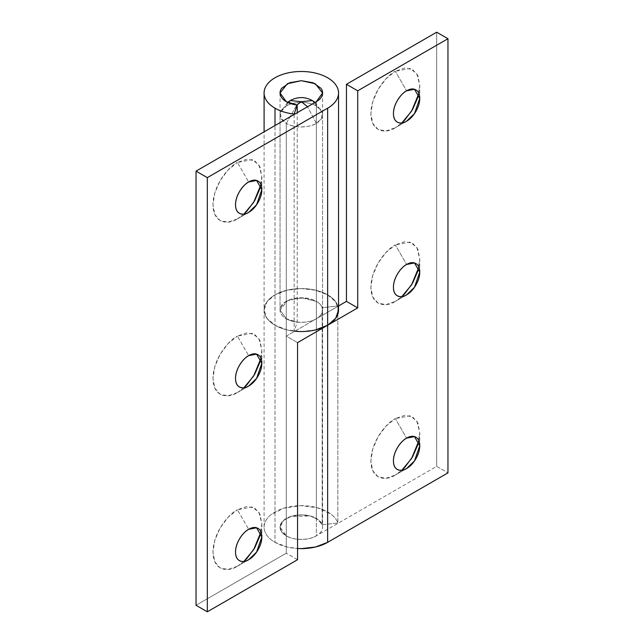 <?xml version="1.0" encoding="UTF-8"?>
<svg xmlns="http://www.w3.org/2000/svg" width="644" height="644" viewBox="0 0 644 644"><rect width="100%" height="100%" fill="white"/><g stroke="black" fill="none" stroke-linecap="round" stroke-linejoin="round"><path stroke-width="0.48" stroke-dasharray="3.22 2.42" d="M406.597 121.201L395.319 127.713L401.848 122.924L395.319 127.713L406.597 121.201L395.319 127.713L385.965 130.965L378.036 129.428L372.739 123.326L370.88 113.602L372.739 101.728L378.036 89.516L385.965 78.826L395.319 71.275L406.597 90.812L395.319 71.275C388.171 74.269 371.21 92.527 370.88 113.602C371.21 134.298 388.171 132.978 395.319 127.713M418.874 93.436L419.759 85.386L416.885 73.762L409.978 68.449L395.319 71.275L404.673 68.023L412.603 69.56L417.9 75.662L419.759 85.386L419.759 98.411M406.597 294.863L395.319 301.376L401.848 296.586L395.319 301.376L406.597 294.863L395.319 301.376L385.965 304.628L378.036 303.091L372.739 296.997L370.88 287.264L372.739 275.391L378.036 263.179L385.965 252.488L395.319 244.937L406.597 264.475L395.319 244.937C388.171 247.932 371.21 266.189 370.88 287.264C371.21 307.961 388.171 306.641 395.319 301.376M418.874 267.099L419.759 259.049L416.885 247.425L409.978 242.112L395.319 244.937L404.673 241.685L412.603 243.223L417.9 249.325L419.759 259.049L419.759 272.074M406.597 468.526L395.319 475.039L401.848 470.249L395.319 475.039L406.597 468.526L395.319 475.039L385.965 478.291L378.036 476.753L372.739 470.659L370.88 460.935L372.739 449.061L378.036 436.841L385.965 426.151L395.319 418.6L406.597 438.137L395.319 418.6C388.171 421.595 371.21 439.852 370.88 460.935C371.21 481.623 388.171 480.303 395.319 475.039M418.874 440.762L419.759 432.712L416.885 421.087L409.978 415.783L395.319 418.6L404.673 415.348L412.603 416.885L417.9 422.987L419.759 432.712L419.759 445.737M314.699 102.621L316.357 106.002C309.595 101.325 293.052 101.325 286.282 106.002L280.51 112.161L281.05 118.407L286.282 123.374L296.86 104.988L286.282 123.374L286.282 535.824C290.436 538.223 295.451 539.422 301.32 539.422C307.196 539.422 312.203 538.223 316.357 535.824C312.203 538.223 307.196 539.422 301.32 539.422C295.451 539.422 290.436 538.223 286.282 535.824L281.122 530.986L280.285 525.335L283.94 520.062L291.313 516.303L300.82 514.862L310.44 516.045L318.112 519.603L322.185 524.763L318.45 519.861L310.44 516.045L291.313 516.303L283.424 520.505L280.051 527.138L286.282 535.824A21.268 12.276 0 0 0 308.122 538.778A21.268 12.276 0 0 0 322.394 528.788A21.268 12.276 0 0 0 316.357 518.46C320.511 520.851 322.588 523.749 322.588 527.138C322.588 530.527 320.511 533.425 316.357 535.824L436.68 466.361L436.68 32.2L436.68 466.361L447.958 472.873L436.68 466.361L316.357 535.824L316.357 318.748C309.595 323.425 293.052 323.425 286.282 318.748L286.282 535.824C293.052 540.509 309.595 540.509 316.357 535.824L316.357 318.748L338.543 305.94L316.357 318.748L316.357 101.663L316.357 318.748C320.511 316.349 322.588 313.451 322.588 310.062A21.268 12.276 180 0 1 316.357 318.748C312.203 321.139 307.196 322.338 301.32 322.338C295.451 322.338 290.436 321.139 286.282 318.748L280.051 310.062L283.424 303.421L291.313 299.227L303.767 297.866L316.357 301.376C319.577 303.356 321.517 305.465 322.185 307.687L322.185 524.763L337.842 522.984A37.223 21.485 0 0 0 297.906 505.741A37.223 21.485 0 0 0 264.104 526.913A37.223 21.485 0 0 0 275.004 542.337L275.004 325.252A37.223 21.485 180 0 1 264.104 309.708A37.223 21.485 180 0 1 287.353 290.138A37.223 21.485 180 0 1 327.643 294.863A37.223 21.485 180 0 1 337.842 305.908L337.842 522.984L337.842 305.908L322.185 307.687C321.356 305.24 319.416 303.139 316.357 301.376C312.203 298.977 307.196 297.778 301.32 297.778C295.451 297.778 290.436 298.977 286.282 301.376C282.128 303.775 280.051 306.673 280.051 310.062C280.051 313.451 282.128 316.349 286.282 318.748L297.214 322.113L297.214 112.724L297.214 322.113L294.131 331.145L294.131 114.503M294.759 331.217A37.223 21.485 180 0 1 275.004 325.252L275.004 542.337A37.223 21.485 0 0 0 297.56 548.519L287.079 546.998L275.004 542.337C270.834 539.93 267.824 537.112 265.972 533.876C264.129 530.64 263.637 527.347 264.507 523.975C265.376 520.61 267.51 517.534 270.907 514.757L283.803 508.18L300.45 505.653L317.283 507.73L330.702 513.944C334.325 516.633 336.699 519.652 337.842 522.984L322.185 524.763L322.185 307.687L337.842 305.908C336.377 301.634 332.98 297.947 327.643 294.863A37.223 21.485 0 0 0 287.61 290.082A37.223 21.485 0 0 0 264.121 309.394A37.223 21.485 0 0 0 275.004 325.252L266.93 318.281L264.096 310.062L266.93 301.835L275.004 294.863L287.079 290.211L301.32 288.568L315.568 290.211L327.643 294.863L335.709 301.835L338.543 310.062M417.9 97.26L419.759 85.386M417.9 270.923L419.759 259.049M417.9 444.585L419.759 432.712M290.243 100.569L286.282 106.002A21.268 12.276 180 0 0 280.245 113.038A21.268 12.276 180 0 0 286.282 123.374C293.052 128.059 309.595 128.059 316.357 123.374A21.268 12.276 180 0 1 286.282 123.374L286.282 535.824C282.128 533.425 280.051 530.527 280.051 527.138C280.051 523.749 282.128 520.851 286.282 518.46C290.436 516.061 295.451 514.862 301.32 514.862C307.196 514.862 312.203 516.061 316.357 518.46L316.357 106.002L316.357 518.46A21.268 12.276 0 0 0 294.525 515.506A21.268 12.276 0 0 0 280.245 525.488A21.268 12.276 0 0 0 286.282 535.824L286.282 318.748A21.268 12.276 0 0 0 297.214 322.113L294.131 331.145L294.131 114.069M315.568 329.913L301.32 331.547L287.079 329.913L275.004 325.252L275.004 125.54L275.004 325.252A37.223 21.485 0 0 0 294.131 331.145A37.223 21.485 180 0 1 275.004 325.252L266.93 318.281L264.096 310.062L266.93 301.835L275.004 294.863L287.079 290.211L301.32 288.568L315.568 290.211L327.643 294.863A37.223 21.485 0 0 1 338.462 308.669M243.939 214.09L237.403 218.888L248.681 212.375L237.403 218.888L243.931 214.09M260.957 184.603L261.842 176.553L258.969 164.936L252.07 159.623L237.403 162.449L248.681 181.986L237.403 162.449L246.757 159.197L254.686 160.734L259.983 166.828L261.842 176.553L259.983 188.426M243.939 387.752L237.403 392.55L248.681 386.038L237.403 392.55L243.931 387.752M260.957 358.273L261.842 350.223L258.969 338.599L252.07 333.286L237.403 336.112L248.681 355.649L237.403 336.112L246.757 332.859L254.686 334.397L259.983 340.491L261.842 350.223L259.983 362.097M243.939 561.415L237.403 566.213L248.681 559.7L237.403 566.213L243.931 561.423M260.957 531.936L261.842 523.886L258.969 512.262L252.07 506.949L237.403 509.774L248.681 529.312L237.403 509.774L246.757 506.522L254.686 508.06L259.983 514.162L261.842 523.886L259.983 535.76M196.042 605.288L286.282 553.188L286.282 336.112L316.357 318.748L286.282 336.112L297.56 342.624L286.282 336.112L286.282 553.188L196.042 605.288M237.403 392.55L228.048 395.802L220.119 394.265L214.822 388.163L212.963 378.439L214.822 366.565L220.119 354.353L228.048 343.654L237.403 336.112C230.254 339.106 213.293 357.364 212.963 378.439C213.293 399.135 230.254 397.815 237.403 392.55L248.681 386.038M237.403 566.213L228.048 569.465L220.119 567.928L214.822 561.826L212.963 552.101L214.822 540.227L220.119 528.016L228.048 517.317L237.403 509.774C230.254 512.769 213.293 531.026 212.963 552.101C213.293 572.798 230.254 571.478 237.403 566.213L248.681 559.7M237.403 218.888L228.048 222.14L220.119 220.602L214.822 214.5L212.963 204.776L214.822 192.902L220.119 180.69L228.048 169.992L237.403 162.449C230.254 165.436 213.293 183.693 212.963 204.776C213.293 225.472 230.254 224.144 237.403 218.888L248.681 212.375M280.051 92.978L280.051 310.062C280.051 306.673 282.128 303.775 286.282 301.376C290.436 298.977 295.451 297.778 301.32 297.778C307.196 297.778 312.203 298.977 316.357 301.376A21.268 12.276 180 0 1 322.588 310.062C322.588 306.673 320.511 303.775 316.357 301.376L301.32 297.778L287.345 300.804L280.051 310.062L286.282 318.748C282.128 316.349 280.051 313.451 280.051 310.062L280.051 114.688M297.56 559.7L286.282 553.188L297.56 559.7M316.357 123.374L307.55 106.751L316.357 123.374L321.589 118.407L322.129 112.161L316.357 106.002A21.268 12.276 180 0 1 322.394 116.339A21.268 12.276 180 0 1 316.357 123.374M312.396 100.569L316.357 106.002A21.268 12.276 180 0 0 286.282 106.002L287.997 102.549M264.096 527.138L264.096 131.835M261.842 176.553L261.842 189.578M261.842 350.223L261.842 363.248M261.842 523.886L261.842 536.911M264.096 93.726L264.096 92.978M338.543 92.978L338.543 93.726M322.588 92.978L322.588 310.062M287.594 102.364L280.51 112.161M322.588 114.688L322.588 527.138M315.093 102.396L322.129 112.161"/><path stroke-width="0.97" d="M417.9 97.26L412.603 109.472L404.673 120.17L401.848 122.924L411.58 111.171L418.874 93.436M406.597 90.812L414.495 89.291L419.759 98.411L414.495 113.602L406.597 121.201C402.967 123.302 399.86 123.608 397.292 122.127C394.724 120.637 393.436 117.804 393.436 113.602C393.436 109.408 394.724 105.085 397.292 100.633C399.86 96.181 402.967 92.905 406.597 90.812C410.228 88.711 413.335 88.405 415.903 89.886C418.471 91.376 419.759 94.209 419.759 98.411C419.759 102.605 418.471 106.928 415.903 111.38C413.335 115.831 410.228 119.108 406.597 121.201C402.75 124.034 393.621 124.751 393.436 113.602C393.621 102.251 402.75 92.422 406.597 90.812M417.9 270.923L412.603 283.135L404.673 293.833L401.848 296.586L411.58 284.833L418.874 267.099M406.597 264.475L414.495 262.953L419.759 272.074L414.495 287.264L406.597 294.863C402.967 296.964 399.86 297.27 397.292 295.789C394.724 294.3 393.436 291.466 393.436 287.264C393.436 283.07 394.724 278.747 397.292 274.296C399.86 269.844 402.967 266.576 406.597 264.475C410.228 262.374 413.335 262.068 415.903 263.549C418.471 265.038 419.759 267.88 419.759 272.074C419.759 276.268 418.471 280.591 415.903 285.042C413.335 289.494 410.228 292.77 406.597 294.863C402.75 297.697 393.621 298.413 393.436 287.264C393.621 275.914 402.75 266.085 406.597 264.475M417.9 444.585L412.603 456.797L404.673 467.496L401.848 470.249L411.58 458.504L418.874 440.762M406.597 438.137L414.495 436.616L419.759 445.737L414.495 460.935L406.597 468.526C402.967 470.627 399.86 470.933 397.292 469.452C394.724 467.971 393.436 465.129 393.436 460.935C393.436 456.733 394.724 452.41 397.292 447.958C399.86 443.507 402.967 440.238 406.597 438.137C410.228 436.036 413.335 435.73 415.903 437.22C418.471 438.701 419.759 441.543 419.759 445.737C419.759 449.931 418.471 454.253 415.903 458.705C413.335 463.157 410.228 466.433 406.597 468.526C402.75 471.36 393.621 472.076 393.436 460.935C393.621 449.584 402.75 439.747 406.597 438.137M338.543 92.978L338.543 310.062L335.709 318.281L327.643 325.252L297.56 342.624L297.56 559.7L207.32 611.8L196.042 605.288L207.32 611.8L207.32 177.639L196.042 171.127L196.042 605.288L196.042 171.127L316.357 101.663C319.4 99.909 321.34 97.816 322.177 95.376C323.022 92.945 322.62 90.579 320.97 88.284L313.137 82.77L301.32 80.701L289.502 82.77L281.669 88.284C280.027 90.579 279.625 92.945 280.462 95.376C281.299 97.816 283.239 99.909 286.282 101.663A21.268 12.276 180 0 0 297.214 105.028L294.131 114.069L297.214 105.028L297.214 112.724L297.214 105.028L286.282 101.663L280.051 92.978L287.345 83.728L301.32 80.701L315.302 83.728L322.588 92.978L316.357 101.663L196.042 171.127L207.32 177.639L327.643 108.176L327.643 325.252L297.56 342.624L297.56 559.7L207.32 611.8L207.32 177.639L327.643 108.176C332.964 105.101 336.361 101.438 337.826 97.172C339.291 92.913 338.591 88.775 335.709 84.758C332.827 80.742 328.255 77.53 322 75.115C315.737 72.7 308.846 71.492 301.32 71.492C293.793 71.492 286.902 72.7 280.639 75.115C274.384 77.53 269.812 80.742 266.93 84.758C264.048 88.775 263.348 92.913 264.813 97.172C266.286 101.438 269.675 105.101 275.004 108.176A37.223 21.485 0 0 0 294.131 114.069L294.131 114.503L294.131 114.069A37.223 21.485 180 0 1 275.004 108.176L275.004 125.54L275.004 108.176A37.223 21.485 180 0 1 264.129 92.076A37.223 21.485 180 0 1 301.32 71.492A37.223 21.485 180 0 1 338.511 92.076A37.223 21.485 180 0 1 327.643 108.176L327.643 325.252L357.718 307.888L357.718 90.812L346.44 84.3L357.718 90.812L447.958 38.712L436.68 32.2L346.44 84.3L346.44 301.376L357.718 307.888L346.44 301.376L338.543 305.94L346.44 301.376L346.44 84.3L436.68 32.2L447.958 38.712L447.958 472.873L327.643 542.337L447.958 472.873L447.958 38.712L357.718 90.812L357.718 307.888L327.643 325.252L327.643 542.337L315.568 546.998L301.32 548.632L297.56 548.519A37.223 21.485 0 0 0 327.643 542.337L327.643 325.252A37.223 21.485 180 0 1 294.759 331.217M338.462 308.669A37.223 21.485 0 0 1 327.643 325.252L315.568 329.913M243.931 214.09L253.664 202.345L260.957 184.603M248.681 181.986L256.578 180.465L261.842 189.578L256.578 204.776L248.681 212.375C252.319 210.274 255.418 207.006 257.986 202.554C260.554 198.102 261.842 193.78 261.842 189.578C261.842 185.383 260.554 182.542 257.986 181.061C255.418 179.579 252.319 179.885 248.681 181.986C245.05 184.079 241.943 187.356 239.375 191.807C236.807 196.259 235.519 200.582 235.519 204.776C235.519 208.97 236.807 211.812 239.375 213.293C241.943 214.782 245.05 214.476 248.681 212.375C244.833 215.209 235.704 215.917 235.519 204.776C235.704 193.425 244.833 183.596 248.681 181.986M243.931 387.752L253.664 376.007L260.957 358.273M248.681 355.649L256.578 354.128L261.842 363.248L256.578 378.439L248.681 386.038C252.319 383.937 255.418 380.668 257.986 376.217C260.554 371.765 261.842 367.442 261.842 363.248C261.842 359.046 260.554 356.213 257.986 354.723C255.418 353.242 252.319 353.548 248.681 355.649C245.05 357.742 241.943 361.018 239.375 365.47C236.807 369.922 235.519 374.245 235.519 378.439C235.519 382.633 236.807 385.474 239.375 386.955C241.943 388.445 245.05 388.139 248.681 386.038C244.833 388.871 235.704 389.58 235.519 378.439C235.704 367.088 244.833 357.259 248.681 355.649M243.931 561.423L253.664 549.67L260.957 531.936M248.681 529.312L256.578 527.79L261.842 536.911L256.578 552.101L248.681 559.7C252.319 557.599 255.418 554.331 257.986 549.879C260.554 545.428 261.842 541.105 261.842 536.911C261.842 532.709 260.554 529.875 257.986 528.386C255.418 526.905 252.319 527.211 248.681 529.312C245.05 531.405 241.943 534.681 239.375 539.133C236.807 543.584 235.519 547.907 235.519 552.101C235.519 556.303 236.807 559.137 239.375 560.626C241.943 562.107 245.05 561.801 248.681 559.7C244.833 562.534 235.704 563.25 235.519 552.101C235.704 540.751 244.833 530.922 248.681 529.312M259.983 362.097L254.686 374.309L246.757 384.999L243.939 387.752M259.983 535.76L254.686 547.972L246.757 558.662L243.939 561.415M259.983 188.426L254.686 200.646L246.757 211.337L243.939 214.09M287.997 102.549L290.243 100.569L301.32 101.663L307.55 106.751L301.32 101.663L296.86 104.988L301.32 101.663L312.396 100.569L314.699 102.621M301.32 101.663L290.243 100.569C297.625 96.616 305.014 96.616 312.396 100.569L301.32 101.663M264.096 131.835L264.096 93.726M280.051 92.978L280.051 93.412M322.588 92.978L322.588 93.412M290.243 100.569L287.594 102.364M312.396 100.569L315.093 102.396"/></g></svg>
